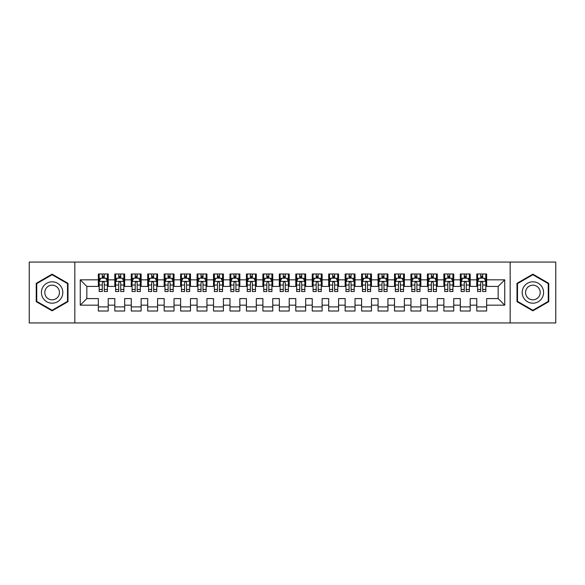 <?xml version="1.0" encoding="UTF-8"?>
<svg xmlns="http://www.w3.org/2000/svg" width="585" height="585" viewBox="0 0 585 585"><rect width="100%" height="100%" fill="white"/><g stroke="black" fill="none" stroke-linecap="round" stroke-linejoin="round"><path stroke-width="0.88" d="M74.821 262.065L29.25 262.065L29.25 322.942L74.821 322.942L74.821 262.065L510.171 262.065L510.171 322.935L555.75 322.942L555.75 262.065L510.171 262.058M74.821 322.942L510.171 322.942M80.255 305.165L80.255 279.835L98.353 279.835L98.353 286.416L86.836 286.416L86.836 298.591L80.255 305.165L98.353 305.165L98.353 311.008L108.225 311.008L108.225 305.165L114.806 305.165L114.806 311.008L124.678 311.008L124.678 305.165L131.259 305.165L131.259 311.008L141.131 311.008L141.131 305.165L147.712 305.165L147.712 311.008L157.584 311.008L157.584 305.165L164.166 305.165L164.166 311.008L174.037 311.008L174.037 305.165L180.619 305.165L180.619 311.008L190.491 311.008L190.491 305.165L197.072 305.165L197.072 311.008L206.944 311.008L206.944 305.165L213.525 305.165L213.525 311.008L223.397 311.008L223.397 305.165L229.978 305.165L229.978 311.008L239.85 311.008L239.85 305.165L246.431 305.165L246.431 311.008L256.303 311.008L256.303 305.165L262.884 305.165L262.884 311.008L272.756 311.008L272.756 305.165L279.337 305.165L279.337 311.008L289.209 311.008L289.209 305.165L295.791 305.165L295.791 311.008L305.662 311.008L305.662 305.165L312.244 305.165L312.244 311.008L322.116 311.008L322.116 305.165L328.697 305.165L328.697 311.008L338.569 311.008L338.569 305.165L345.15 305.165L345.15 311.008L355.022 311.008L355.022 305.165L361.603 305.165L361.603 311.008L371.475 311.008L371.475 305.165L378.056 305.165L378.056 311.008L387.928 311.008L387.928 305.165L394.509 305.165L394.509 311.008L404.381 311.008L404.381 305.165L410.962 305.165L410.962 311.008L420.834 311.008L420.834 305.165L427.416 305.165L427.416 311.008L437.287 311.008L437.287 305.165L443.869 305.165L443.869 311.008L453.741 311.008L453.741 305.165L460.322 305.165L460.322 311.008L470.194 311.008L470.194 305.165L476.775 305.165L476.775 311.008L486.647 311.008L486.647 298.591L498.164 298.591L498.164 286.416L486.647 286.416M498.164 298.591L504.745 305.165L504.745 279.835L486.647 279.835L486.647 273.992L476.775 273.992L476.775 279.835L470.194 279.835L470.194 273.992L460.322 273.992L460.322 279.835L453.741 279.835L453.741 273.992L443.869 273.992L443.869 279.835L437.287 279.835L437.287 273.992L427.416 273.992L427.416 279.835L420.834 279.835L420.834 273.992L410.962 273.992L410.962 279.835L404.381 279.835L404.381 273.992L394.509 273.992L394.509 279.835L387.928 279.835L387.928 273.992L378.056 273.992L378.056 279.835L371.475 279.835L371.475 273.992L361.603 273.992L361.603 279.835L355.022 279.835L355.022 273.992L345.15 273.992L345.15 279.835L338.569 279.835L338.569 273.992L328.697 273.992L328.697 279.835L322.116 279.835L322.116 273.992L312.244 273.992L312.244 279.835L305.662 279.835L305.662 273.992L295.791 273.992L295.791 279.835L289.209 279.835L289.209 273.992L279.337 273.992L279.337 279.835L272.756 279.835L272.756 273.992L262.884 273.992L262.884 279.835L256.303 279.835L256.303 273.992L246.431 273.992L246.431 279.835L239.85 279.835L239.85 273.992L229.978 273.992L229.978 279.835L223.397 279.835L223.397 273.992L213.525 273.992L213.525 279.835L206.944 279.835L206.944 273.992L197.072 273.992L197.072 279.835L190.491 279.835L190.491 273.992L180.619 273.992L180.619 279.835L174.037 279.835L174.037 273.992L164.166 273.992L164.166 279.835L157.584 279.835L157.584 273.992L147.712 273.992L147.712 279.835L141.131 279.835L141.131 273.992L131.259 273.992L131.259 279.835L124.678 279.835L124.678 273.992L114.806 273.992L114.806 279.835L108.225 279.835L108.225 273.992L98.353 273.992L98.353 279.835M504.745 305.165L486.647 305.165M470.194 305.165L470.194 298.591L476.775 298.591L476.775 305.165M486.647 279.835L486.647 286.409M504.745 279.835L498.164 286.416M453.741 305.165L453.741 298.591L460.322 298.591L460.322 305.165M476.775 286.416L470.194 286.416M476.775 279.835L476.775 286.409M470.194 279.835L470.194 286.409M437.287 305.165L437.287 298.591L443.869 298.591L443.869 305.165M460.322 286.416L453.741 286.416M460.322 279.835L460.322 286.409M453.741 279.835L453.741 286.409M420.834 305.165L420.834 298.591L427.416 298.591L427.416 305.165M443.869 286.416L437.287 286.416M443.869 279.835L443.869 286.409M437.287 279.835L437.287 286.409M404.381 305.165L404.381 298.591L410.962 298.591L410.962 305.165M427.416 286.416L420.834 286.416L420.834 279.835M427.416 279.835L427.416 286.409M387.928 305.165L387.928 298.591L394.509 298.591L394.509 305.165M410.962 279.835L410.962 286.416L404.381 286.416L404.381 279.835M371.475 305.165L371.475 298.591L378.056 298.591L378.056 305.165M394.509 279.835L394.509 286.416L387.928 286.416L387.928 279.835M355.022 305.165L355.022 298.591L361.603 298.591L361.603 305.165M378.056 279.835L378.056 286.416L371.475 286.416L371.475 279.835M338.569 305.165L338.569 298.591L345.15 298.591L345.15 305.165M361.603 279.835L361.603 286.416L355.022 286.416L355.022 279.835M322.116 305.165L322.116 298.591L328.697 298.591L328.697 305.165M345.15 279.835L345.15 286.416L338.569 286.416L338.569 279.835M305.662 305.165L305.662 298.591L312.244 298.591L312.244 305.165M328.697 279.835L328.697 286.416L322.116 286.416L322.116 279.835M289.209 305.165L289.209 298.591L295.791 298.591L295.791 305.165M312.244 279.835L312.244 286.416L305.662 286.416L305.662 279.835M272.756 305.165L272.756 298.591L279.337 298.591L279.337 305.165M295.791 279.835L295.791 286.416L289.209 286.416L289.209 279.835M256.303 305.165L256.303 298.591L262.884 298.591L262.884 305.165M279.337 279.835L279.337 286.416L272.756 286.416L272.756 279.835M239.85 305.165L239.85 298.591L246.431 298.591L246.431 305.165M262.884 279.835L262.884 286.416L256.303 286.416L256.303 279.835M223.397 305.165L223.397 298.591L229.978 298.591L229.978 305.165M246.431 279.835L246.431 286.416L239.85 286.416L239.85 279.835M206.944 305.165L206.944 298.591L213.525 298.591L213.525 305.165M229.978 279.835L229.978 286.416L223.397 286.416L223.397 279.835M190.491 305.165L190.491 298.591L197.072 298.591L197.072 305.165M213.525 279.835L213.525 286.416L206.944 286.416L206.944 279.835M174.037 305.165L174.037 298.591L180.619 298.591L180.619 305.165M197.072 279.835L197.072 286.416L190.491 286.416L190.491 279.835M157.584 305.165L157.584 298.591L164.166 298.591L164.166 305.165M180.619 279.835L180.619 286.416L174.037 286.416L174.037 279.835M141.131 305.165L141.131 298.591L147.712 298.591L147.712 305.165M164.166 279.835L164.166 286.416L157.584 286.416L157.584 279.835M124.678 305.165L124.678 298.591L131.259 298.591L131.259 305.165M147.712 279.835L147.712 286.416L141.131 286.416L141.131 279.835M108.225 305.165L108.225 298.591L114.806 298.591L114.806 305.165M131.259 279.835L131.259 286.416L124.678 286.416L124.678 279.835M86.836 298.591L98.353 298.591L98.353 305.165M114.806 279.835L114.806 286.416L108.225 286.416L108.225 279.835M476.775 278.102L477.594 278.102M485.821 278.102L486.647 278.102M460.322 278.102L461.141 278.102M469.367 278.102L470.194 278.102M443.869 278.102L444.688 278.102M452.914 278.102L453.741 278.102M427.416 278.102L428.235 278.102M436.461 278.102L437.287 278.102M410.962 278.102L411.781 278.102M420.008 278.102L420.834 278.102M394.509 278.102L395.328 278.102M403.555 278.102L404.381 278.102M378.056 278.102L378.875 278.102M387.102 278.102L387.928 278.102M361.603 278.102L362.422 278.102M370.649 278.102L371.475 278.102M345.15 278.102L345.969 278.102M354.196 278.102L355.022 278.102M328.697 278.102L329.516 278.102M337.742 278.102L338.569 278.102M312.244 278.102L313.063 278.102M321.289 278.102L322.116 278.102M295.791 278.102L296.61 278.102M304.836 278.102L305.662 278.102M279.337 278.102L280.156 278.102M288.383 278.102L289.209 278.102M262.884 278.102L263.703 278.102M271.93 278.102L272.756 278.102M246.431 278.102L247.25 278.102M255.477 278.102L256.303 278.102M229.978 278.102L230.797 278.102M239.024 278.102L239.85 278.102M213.525 278.102L214.344 278.102M222.571 278.102L223.397 278.102M197.072 278.102L197.891 278.102M206.117 278.102L206.944 278.102M180.619 278.102L181.438 278.102M189.664 278.102L190.491 278.102M164.166 278.102L164.985 278.102M173.211 278.102L174.037 278.102M147.712 278.102L148.531 278.102M156.758 278.102L157.584 278.102M131.259 278.102L132.078 278.102M140.305 278.102L141.131 278.102M114.806 278.102L115.625 278.102M123.852 278.102L124.678 278.102M98.353 278.102L99.172 278.102M107.399 278.102L108.225 278.102M98.353 306.898L108.225 306.898M114.806 306.898L124.678 306.898M131.259 306.898L141.131 306.898M147.712 306.898L157.584 306.898M164.166 306.898L174.037 306.898M180.619 306.898L190.491 306.898M197.072 306.898L206.944 306.898M213.525 306.898L223.397 306.898M229.978 306.898L239.85 306.898M246.431 306.898L256.303 306.898M262.884 306.898L272.756 306.898M279.337 306.898L289.209 306.898M295.791 306.898L305.662 306.898M312.244 306.898L322.116 306.898M328.697 306.898L338.569 306.898M345.15 306.898L355.022 306.898M361.603 306.898L371.475 306.898M378.056 306.898L387.928 306.898M394.509 306.898L404.381 306.898M410.962 306.898L420.834 306.898M427.416 306.898L437.287 306.898M443.869 306.898L453.741 306.898M460.322 306.898L470.194 306.898M476.775 306.898L486.647 306.898M80.255 279.835L86.836 286.416M67.999 283.33L52.116 274.168L36.241 283.33L36.241 301.67L52.116 310.832L67.999 301.67L67.999 283.33M517.001 283.33L517.001 301.67L532.876 310.832L548.759 301.67L548.759 283.33L532.876 274.168L517.001 283.33M104.276 276.127L102.302 276.127M100.825 278.189L99.179 281.48L99.179 285.041M99.179 281.473L99.179 278.387L100.722 278.387M99.172 278.387L99.172 273.992M104.276 285.041L107.399 285.041L107.399 291.513L104.276 291.513L104.276 282.709C103.618 281.443 102.96 281.443 102.302 282.709L102.302 285.041L99.172 285.041L99.172 291.513L102.302 291.513L102.302 289.451L99.179 289.451M107.406 278.387L107.406 285.041M105.856 278.387L107.399 278.387L107.399 273.992M107.399 281.48L105.753 278.189L100.817 278.189M102.302 278.189L102.302 273.992M104.276 273.992L104.276 278.189M102.302 285.041L102.302 289.451M104.276 278.102L102.302 278.102M120.729 276.127L118.755 276.127M117.278 278.189L115.633 281.48L115.633 285.041M115.633 281.473L115.633 278.387L117.175 278.387M115.625 278.387L115.625 273.992M120.729 285.041L123.852 285.041L123.852 291.513L120.729 291.513L120.729 282.709C120.071 281.443 119.413 281.443 118.755 282.709L118.755 285.041L115.625 285.041L115.625 291.513L118.755 291.513L118.755 289.451L115.633 289.451M123.859 278.387L123.859 285.041M122.309 278.387L123.852 278.387L123.852 273.992M123.852 281.48L122.206 278.189L117.271 278.189M118.755 278.189L118.755 273.992M120.729 273.992L120.729 278.189M118.755 285.041L118.755 289.451M120.729 278.102L118.755 278.102M137.182 276.127L135.208 276.127M133.731 278.189L132.086 281.48L132.086 285.041M132.086 281.473L132.086 278.387L133.629 278.387M132.078 278.387L132.078 273.992M137.182 285.041L140.305 285.041L140.305 291.513L137.182 291.513L137.182 282.709C136.524 281.443 135.866 281.443 135.208 282.709L135.208 285.041L132.078 285.041L132.078 291.513L135.208 291.513L135.208 289.451L132.086 289.451M140.312 278.387L140.312 285.041M138.762 278.387L140.305 278.387L140.305 273.992M140.305 281.48L138.66 278.189L133.724 278.189M135.208 278.189L135.208 273.992M137.182 273.992L137.182 278.189M135.208 285.041L135.208 289.451M137.182 278.102L135.208 278.102M61.381 287.155A10.698 10.698 0 0 0 46.771 283.235A10.698 10.698 0 0 0 42.859 297.845A10.698 10.698 0 0 0 57.469 301.765A10.698 10.698 0 0 0 61.381 287.155M58.463 288.836A7.32 7.32 0 0 0 48.46 286.16A7.32 7.32 0 0 0 45.776 296.164A7.32 7.32 0 0 0 55.78 298.84A7.32 7.32 0 0 0 58.463 288.836M52.123 310.262L36.738 301.385L36.738 283.615L52.123 274.738L67.502 283.615L67.502 301.385L52.123 310.262M542.141 287.155A10.698 10.698 0 0 0 527.531 283.235A10.698 10.698 0 0 0 523.619 297.845A10.698 10.698 0 0 0 538.229 301.765A10.698 10.698 0 0 0 542.141 287.155M539.224 288.836A7.32 7.32 0 0 0 529.22 286.16A7.32 7.32 0 0 0 526.537 296.164A7.32 7.32 0 0 0 536.54 298.84A7.32 7.32 0 0 0 539.224 288.836M532.876 274.738L548.262 283.615L548.262 301.385L532.884 310.262L517.498 301.385L517.498 283.615L532.884 274.738M153.636 276.127L151.661 276.127M150.184 278.189L148.539 281.48L148.539 285.041M148.539 281.473L148.539 278.387L150.082 278.387M148.531 278.387L148.531 273.992M153.636 285.041L156.758 285.041L156.758 291.513L153.636 291.513L153.636 282.709C152.977 281.443 152.319 281.443 151.661 282.709L151.661 285.041L148.531 285.041L148.531 291.513L151.661 291.513L151.661 289.451L148.539 289.451M156.765 278.387L156.765 285.041M155.215 278.387L156.758 278.387L156.758 273.992M156.758 281.48L155.113 278.189L150.177 278.189M151.661 278.189L151.661 273.992M153.636 273.992L153.636 278.189M151.661 285.041L151.661 289.451M153.636 278.102L151.661 278.102M170.089 276.127L168.114 276.127M166.637 278.189L164.992 281.48L164.992 285.041M164.992 281.473L164.992 278.387L166.535 278.387M164.985 278.387L164.985 273.992M170.089 285.041L173.211 285.041L173.211 291.513L170.089 291.513L170.089 282.709C169.431 281.443 168.773 281.443 168.114 282.709L168.114 285.041L164.985 285.041L164.985 291.513L168.114 291.513L168.114 289.451L164.992 289.451M173.218 278.387L173.218 285.041M171.668 278.387L173.211 278.387L173.211 273.992M173.211 281.48L171.566 278.189L166.63 278.189M168.114 278.189L168.114 273.992M170.089 273.992L170.089 278.189M168.114 285.041L168.114 289.451M170.089 278.102L168.114 278.102M186.542 276.127L184.567 276.127M183.09 278.189L181.445 281.48L181.445 285.041M181.445 281.473L181.445 278.387L182.988 278.387M181.438 278.387L181.438 273.992M186.542 285.041L189.664 285.041L189.664 291.513L186.542 291.513L186.542 282.709C185.884 281.443 185.226 281.443 184.567 282.709L184.567 285.041L181.438 285.041L181.438 291.513L184.567 291.513L184.567 289.451L181.445 289.451M189.672 278.387L189.672 285.041M188.121 278.387L189.664 278.387L189.664 273.992M189.664 281.48L188.019 278.189L183.083 278.189M184.567 278.189L184.567 273.992M186.542 273.992L186.542 278.189M184.567 285.041L184.567 289.451M186.542 278.102L184.567 278.102M202.995 276.127L201.021 276.127M199.543 278.189L197.898 281.48L197.898 285.041M197.898 281.473L197.898 278.387L199.441 278.387M197.891 278.387L197.891 273.992M202.995 285.041L206.117 285.041L206.117 291.513L202.995 291.513L202.995 282.709C202.337 281.443 201.679 281.443 201.021 282.709L201.021 285.041L197.891 285.041L197.891 291.513L201.021 291.513L201.021 289.451L197.898 289.451M206.125 278.387L206.125 285.041M204.574 278.387L206.117 278.387L206.117 273.992M206.117 281.48L204.472 278.189L199.536 278.189M201.021 278.189L201.021 273.992M202.995 273.992L202.995 278.189M201.021 285.041L201.021 289.451M202.995 278.102L201.021 278.102M219.448 276.127L217.474 276.127M215.997 278.189L214.351 281.48L214.351 285.041M214.351 281.473L214.351 278.387L215.894 278.387M214.344 278.387L214.344 273.992M219.448 285.041L222.571 285.041L222.571 291.513L219.448 291.513L219.448 282.709C218.79 281.443 218.132 281.443 217.474 282.709L217.474 285.041L214.344 285.041L214.344 291.513L217.474 291.513L217.474 289.451L214.351 289.451M222.578 278.387L222.578 285.041M221.028 278.387L222.571 278.387L222.571 273.992M222.571 281.48L220.925 278.189L215.989 278.189M217.474 278.189L217.474 273.992M219.448 273.992L219.448 278.189M217.474 285.041L217.474 289.451M219.448 278.102L217.474 278.102M235.901 276.127L233.927 276.127M232.45 278.189L230.804 281.48L230.804 285.041M230.804 281.473L230.804 278.387L232.347 278.387M230.797 278.387L230.797 273.992M235.901 285.041L239.024 285.041L239.024 291.513L235.901 291.513L235.901 282.709C235.243 281.443 234.585 281.443 233.927 282.709L233.927 285.041L230.797 285.041L230.797 291.513L233.927 291.513L233.927 289.451L230.804 289.451M239.031 278.387L239.031 285.041M237.481 278.387L239.024 278.387L239.024 273.992M239.024 281.48L237.378 278.189L232.442 278.189M233.927 278.189L233.927 273.992M235.901 273.992L235.901 278.189M233.927 285.041L233.927 289.451M235.901 278.102L233.927 278.102M252.354 276.127L250.38 276.127M248.903 278.189L247.258 281.48L247.258 285.041M247.258 281.473L247.258 278.387L248.8 278.387M247.25 278.387L247.25 273.992M252.354 285.041L255.477 285.041L255.477 291.513L252.354 291.513L252.354 282.709C251.696 281.443 251.038 281.443 250.38 282.709L250.38 285.041L247.25 285.041L247.25 291.513L250.38 291.513L250.38 289.451L247.258 289.451M255.484 278.387L255.484 285.041M253.934 278.387L255.477 278.387L255.477 273.992M255.477 281.48L253.831 278.189L248.896 278.189M250.38 278.189L250.38 273.992M252.354 273.992L252.354 278.189M250.38 285.041L250.38 289.451M252.354 278.102L250.38 278.102M268.808 276.127L266.833 276.127M265.356 278.189L263.711 281.48L263.711 285.041M263.711 281.473L263.711 278.387L265.254 278.387M263.703 278.387L263.703 273.992M268.808 285.041L271.93 285.041L271.93 291.513L268.808 291.513L268.808 282.709C268.149 281.443 267.491 281.443 266.833 282.709L266.833 285.041L263.703 285.041L263.703 291.513L266.833 291.513L266.833 289.451L263.711 289.451M271.937 278.387L271.937 285.041M270.387 278.387L271.93 278.387L271.93 273.992M271.93 281.48L270.285 278.189L265.349 278.189M266.833 278.189L266.833 273.992M268.808 273.992L268.808 278.189M266.833 285.041L266.833 289.451M268.808 278.102L266.833 278.102M285.261 276.127L283.286 276.127M281.809 278.189L280.164 281.48L280.164 285.041M280.164 281.473L280.164 278.387L281.707 278.387M280.156 278.387L280.156 273.992M285.261 285.041L288.383 285.041L288.383 291.513L285.261 291.513L285.261 282.709C284.602 281.443 283.944 281.443 283.286 282.709L283.286 285.041L280.156 285.041L280.156 291.513L283.286 291.513L283.286 289.451L280.164 289.451M288.39 278.387L288.39 285.041M286.84 278.387L288.383 278.387L288.383 273.992M288.383 281.48L286.738 278.189L281.802 278.189M283.286 278.189L283.286 273.992M285.261 273.992L285.261 278.189M283.286 285.041L283.286 289.451M285.261 278.102L283.286 278.102M301.714 276.127L299.739 276.127M298.262 278.189L296.617 281.48L296.617 285.041M296.617 281.473L296.617 278.387L298.16 278.387M296.61 278.387L296.61 273.992M301.714 285.041L304.836 285.041L304.836 291.513L301.714 291.513L301.714 282.709C301.056 281.443 300.397 281.443 299.739 282.709L299.739 285.041L296.61 285.041L296.61 291.513L299.739 291.513L299.739 289.451L296.617 289.451M304.844 278.387L304.844 285.041M303.293 278.387L304.836 278.387L304.836 273.992M304.836 281.48L303.191 278.189L298.255 278.189M299.739 278.189L299.739 273.992M301.714 273.992L301.714 278.189M299.739 285.041L299.739 289.451M301.714 278.102L299.739 278.102M318.167 276.127L316.192 276.127M314.715 278.189L313.07 281.48L313.07 285.041M313.07 281.473L313.07 278.387L314.613 278.387M313.063 278.387L313.063 273.992M318.167 285.041L321.289 285.041L321.289 291.513L318.167 291.513L318.167 282.709C317.509 281.443 316.851 281.443 316.192 282.709L316.192 285.041L313.063 285.041L313.063 291.513L316.192 291.513L316.192 289.451L313.07 289.451M321.297 278.387L321.297 285.041M319.746 278.387L321.289 278.387L321.289 273.992M321.289 281.48L319.644 278.189L314.708 278.189M316.192 278.189L316.192 273.992M318.167 273.992L318.167 278.189M316.192 285.041L316.192 289.451M318.167 278.102L316.192 278.102M334.62 276.127L332.646 276.127M331.168 278.189L329.523 281.48L329.523 285.041M329.523 281.473L329.523 278.387L331.066 278.387M329.516 278.387L329.516 273.992M334.62 285.041L337.742 285.041L337.742 291.513L334.62 291.513L334.62 282.709C333.962 281.443 333.304 281.443 332.646 282.709L332.646 285.041L329.516 285.041L329.516 291.513L332.646 291.513L332.646 289.451L329.523 289.451M337.75 278.387L337.75 285.041M336.2 278.387L337.742 278.387L337.742 273.992M337.742 281.48L336.097 278.189L331.161 278.189M332.646 278.189L332.646 273.992M334.62 273.992L334.62 278.189M332.646 285.041L332.646 289.451M334.62 278.102L332.646 278.102M351.073 276.127L349.099 276.127M347.622 278.189L345.976 281.48L345.976 285.041M345.976 281.473L345.976 278.387L347.519 278.387M345.969 278.387L345.969 273.992M351.073 285.041L354.196 285.041L354.196 291.513L351.073 291.513L351.073 282.709C350.415 281.443 349.757 281.443 349.099 282.709L349.099 285.041L345.969 285.041L345.969 291.513L349.099 291.513L349.099 289.451L345.976 289.451M354.203 278.387L354.203 285.041M352.653 278.387L354.196 278.387L354.196 273.992M354.196 281.48L352.55 278.189L347.614 278.189M349.099 278.189L349.099 273.992M351.073 273.992L351.073 278.189M349.099 285.041L349.099 289.451M351.073 278.102L349.099 278.102M367.526 276.127L365.552 276.127M364.075 278.189L362.429 281.48L362.429 285.041M362.429 281.473L362.429 278.387L363.972 278.387M362.422 278.387L362.422 273.992M367.526 285.041L370.649 285.041L370.649 291.513L367.526 291.513L367.526 282.709C366.868 281.443 366.21 281.443 365.552 282.709L365.552 285.041L362.422 285.041L362.422 291.513L365.552 291.513L365.552 289.451L362.429 289.451M370.656 278.387L370.656 285.041M369.106 278.387L370.649 278.387L370.649 273.992M370.649 281.48L369.003 278.189L364.067 278.189M365.552 278.189L365.552 273.992M367.526 273.992L367.526 278.189M365.552 285.041L365.552 289.451M367.526 278.102L365.552 278.102M383.979 276.127L382.005 276.127M380.528 278.189L378.883 281.48L378.883 285.041M378.883 281.473L378.883 278.387L380.425 278.387M378.875 278.387L378.875 273.992M383.979 285.041L387.102 285.041L387.102 291.513L383.979 291.513L383.979 282.709C383.321 281.443 382.663 281.443 382.005 282.709L382.005 285.041L378.875 285.041L378.875 291.513L382.005 291.513L382.005 289.451L378.883 289.451M387.109 278.387L387.109 285.041M385.559 278.387L387.102 278.387L387.102 273.992M387.102 281.48L385.457 278.189L380.521 278.189M382.005 278.189L382.005 273.992M383.979 273.992L383.979 278.189M382.005 285.041L382.005 289.451M383.979 278.102L382.005 278.102M400.433 276.127L398.458 276.127M396.981 278.189L395.336 281.48L395.336 285.041M395.336 281.473L395.336 278.387L396.879 278.387M395.328 278.387L395.328 273.992M400.433 285.041L403.555 285.041L403.555 291.513L400.433 291.513L400.433 282.709C399.774 281.443 399.116 281.443 398.458 282.709L398.458 285.041L395.328 285.041L395.328 291.513L398.458 291.513L398.458 289.451L395.336 289.451M403.562 278.387L403.562 285.041M402.012 278.387L403.555 278.387L403.555 273.992M403.555 281.48L401.91 278.189L396.974 278.189M398.458 278.189L398.458 273.992M400.433 273.992L400.433 278.189M398.458 285.041L398.458 289.451M400.433 278.102L398.458 278.102M416.886 276.127L414.911 276.127M413.434 278.189L411.789 281.48L411.789 285.041M411.789 281.473L411.789 278.387L413.332 278.387M411.781 278.387L411.781 273.992M416.886 285.041L420.008 285.041L420.008 291.513L416.886 291.513L416.886 282.709C416.228 281.443 415.569 281.443 414.911 282.709L414.911 285.041L411.781 285.041L411.781 291.513L414.911 291.513L414.911 289.451L411.789 289.451M420.015 278.387L420.015 285.041M418.465 278.387L420.008 278.387L420.008 273.992M420.008 281.48L418.363 278.189L413.427 278.189M414.911 278.189L414.911 273.992M416.886 273.992L416.886 278.189M414.911 285.041L414.911 289.451M416.886 278.102L414.911 278.102M433.339 276.127L431.364 276.127M429.887 278.189L428.242 281.48L428.242 285.041M428.242 281.473L428.242 278.387L429.785 278.387M428.235 278.387L428.235 273.992M433.339 285.041L436.461 285.041L436.461 291.513L433.339 291.513L433.339 282.709C432.681 281.443 432.022 281.443 431.364 282.709L431.364 285.041L428.235 285.041L428.235 291.513L431.364 291.513L431.364 289.451L428.242 289.451M436.468 278.387L436.468 285.041M434.918 278.387L436.461 278.387L436.461 273.992M436.461 281.48L434.816 278.189L429.88 278.189M431.364 278.189L431.364 273.992M433.339 273.992L433.339 278.189M431.364 285.041L431.364 289.451M433.339 278.102L431.364 278.102M449.792 276.127L447.817 276.127M446.34 278.189L444.695 281.48L444.695 285.041M444.695 281.473L444.695 278.387L446.238 278.387M444.688 278.387L444.688 273.992M449.792 285.041L452.914 285.041L452.914 291.513L449.792 291.513L449.792 282.709C449.134 281.443 448.476 281.443 447.817 282.709L447.817 285.041L444.688 285.041L444.688 291.513L447.817 291.513L447.817 289.451L444.695 289.451M452.922 278.387L452.922 285.041M451.371 278.387L452.914 278.387L452.914 273.992M452.914 281.48L451.269 278.189L446.333 278.189M447.817 278.189L447.817 273.992M449.792 273.992L449.792 278.189M447.817 285.041L447.817 289.451M449.792 278.102L447.817 278.102M466.245 276.127L464.271 276.127M462.793 278.189L461.148 281.48L461.148 285.041M461.148 281.473L461.148 278.387L462.691 278.387M461.141 278.387L461.141 273.992M466.245 285.041L469.367 285.041L469.367 291.513L466.245 291.513L466.245 282.709C465.587 281.443 464.929 281.443 464.271 282.709L464.271 285.041L461.141 285.041L461.141 291.513L464.271 291.513L464.271 289.451L461.148 289.451M469.375 278.387L469.375 285.041M467.824 278.387L469.367 278.387L469.367 273.992M469.367 281.48L467.722 278.189L462.786 278.189M464.271 278.189L464.271 273.992M466.245 273.992L466.245 278.189M464.271 285.041L464.271 289.451M466.245 278.102L464.271 278.102M482.698 276.127L480.724 276.127M479.247 278.189L477.601 281.48L477.601 285.041M477.601 281.473L477.601 278.387L479.144 278.387M477.594 278.387L477.594 273.992M482.698 285.041L485.821 285.041L485.821 291.513L482.698 291.513L482.698 282.709C482.04 281.443 481.382 281.443 480.724 282.709L480.724 285.041L477.594 285.041L477.594 291.513L480.724 291.513L480.724 289.451L477.601 289.451M485.828 278.387L485.828 285.041M484.278 278.387L485.821 278.387L485.821 273.992M485.821 281.48L484.175 278.189L479.239 278.189M480.724 278.189L480.724 273.992M482.698 273.992L482.698 278.189M480.724 285.041L480.724 289.451M482.698 278.102L480.724 278.102M107.362 281.392L99.216 281.392M107.406 289.451L104.276 289.451M104.276 277.173L102.302 277.173M123.815 281.392L115.669 281.392M123.859 289.451L120.729 289.451M120.729 277.173L118.755 277.173M140.268 281.392L132.122 281.392M140.312 289.451L137.182 289.451M137.182 277.173L135.208 277.173M156.721 281.392L148.575 281.392M156.765 289.451L153.636 289.451M153.636 277.173L151.661 277.173M173.175 281.392L165.029 281.392M173.218 289.451L170.089 289.451M170.089 277.173L168.114 277.173M189.628 281.392L181.482 281.392M189.672 289.451L186.542 289.451M186.542 277.173L184.567 277.173M206.081 281.392L197.935 281.392M206.125 289.451L202.995 289.451M202.995 277.173L201.021 277.173M222.534 281.392L214.388 281.392M222.578 289.451L219.448 289.451M219.448 277.173L217.474 277.173M238.987 281.392L230.841 281.392M239.031 289.451L235.901 289.451M235.901 277.173L233.927 277.173M255.44 281.392L247.294 281.392M255.484 289.451L252.354 289.451M252.354 277.173L250.38 277.173M271.893 281.392L263.747 281.392M271.937 289.451L268.808 289.451M268.808 277.173L266.833 277.173M288.346 281.392L280.2 281.392M288.39 289.451L285.261 289.451M285.261 277.173L283.286 277.173M304.8 281.392L296.654 281.392M304.844 289.451L301.714 289.451M301.714 277.173L299.739 277.173M321.253 281.392L313.107 281.392M321.297 289.451L318.167 289.451M318.167 277.173L316.192 277.173M337.706 281.392L329.56 281.392M337.75 289.451L334.62 289.451M334.62 277.173L332.646 277.173M354.159 281.392L346.013 281.392M354.203 289.451L351.073 289.451M351.073 277.173L349.099 277.173M370.612 281.392L362.466 281.392M370.656 289.451L367.526 289.451M367.526 277.173L365.552 277.173M387.065 281.392L378.919 281.392M387.109 289.451L383.979 289.451M383.979 277.173L382.005 277.173M403.518 281.392L395.372 281.392M403.562 289.451L400.433 289.451M400.433 277.173L398.458 277.173M419.971 281.392L411.825 281.392M420.015 289.451L416.886 289.451M416.886 277.173L414.911 277.173M436.425 281.392L428.278 281.392M436.468 289.451L433.339 289.451M433.339 277.173L431.364 277.173M452.878 281.392L444.732 281.392M452.922 289.451L449.792 289.451M449.792 277.173L447.817 277.173M469.331 281.392L461.185 281.392M469.375 289.451L466.245 289.451M466.245 277.173L464.271 277.173M485.784 281.392L477.638 281.392M485.828 289.451L482.698 289.451M482.698 277.173L480.724 277.173"/></g></svg>
